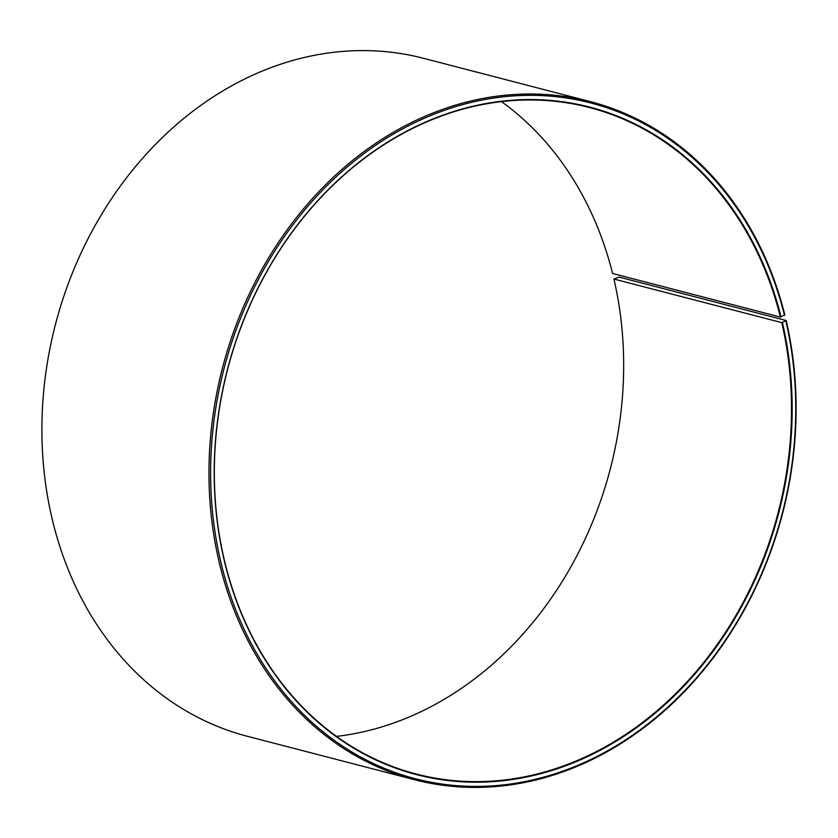 <?xml version="1.0" encoding="UTF-8"?>
<svg xmlns="http://www.w3.org/2000/svg" width="838" height="838" viewBox="0 0 838 838"><rect width="100%" height="100%" fill="white"/><g stroke="black" fill="none" stroke-linecap="round" stroke-linejoin="round"><path stroke-width="1.26" d="M781.76 322.64L786.18 320.504L619.114 277.095L613.919 279.033L781.76 322.64A344.313 284.438 -75.4 0 1 702.454 664.042A344.313 284.438 -75.4 0 1 416.329 774.061A344.313 284.438 -75.4 0 1 224.081 558.967A344.313 284.438 -75.4 0 1 303.398 217.576A344.313 284.438 -75.4 0 1 589.523 107.557A344.313 284.438 -75.4 0 1 780.419 317.078L784.818 314.847A350.253 289.34 -75.4 0 0 590.622 101.712L423.546 58.304A350.253 289.34 -75.4 0 0 132.498 170.219A350.253 289.34 -75.4 0 0 51.82 517.496A350.253 289.34 -75.4 0 0 247.378 736.288L414.454 779.696A350.253 289.34 -75.4 0 1 218.886 560.905A350.253 289.34 -75.4 0 1 299.575 213.627A350.253 289.34 -75.4 0 1 590.622 101.712M501.47 101.618A344.313 284.438 -75.4 0 1 612.578 273.471L780.419 317.078M786.18 320.504A350.253 289.34 -75.4 0 1 705.502 667.781A350.253 289.34 -75.4 0 1 414.454 779.696M785.866 321.08A349.069 288.366 -75.4 0 1 578.608 764.989A349.069 288.366 -75.4 0 1 220.499 560.664A349.069 288.366 -75.4 0 1 425.295 117.823A349.069 288.366 -75.4 0 1 784.515 315.444M782.409 322.546A344.795 284.826 -75.4 0 1 577.686 761.019A344.795 284.826 -75.4 0 1 223.956 559.197A344.795 284.826 -75.4 0 1 426.249 121.782A344.795 284.826 -75.4 0 1 781.068 316.984M613.919 279.033A344.313 284.438 -75.4 0 1 336.53 736.382"/></g></svg>
